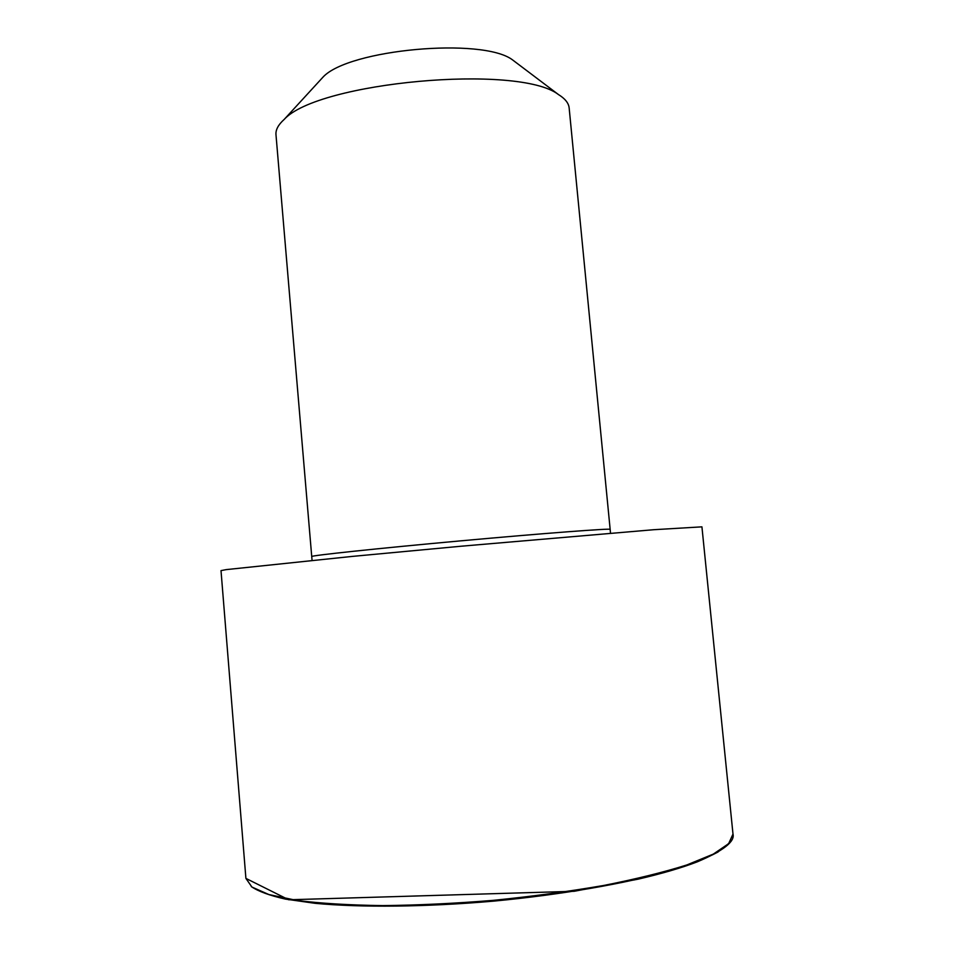 <?xml version="1.0" encoding="UTF-8"?>
<svg xmlns="http://www.w3.org/2000/svg" width="954" height="954" viewBox="0 0 954 954"><rect width="100%" height="100%" fill="white"/><g stroke="black" fill="none" stroke-linecap="round" stroke-linejoin="round"><path stroke-width="1.43" d="M732.994 834.07L701.929 526.846L653.609 529.72L461.235 546.213L352.443 556.397L226.17 569.621L221.006 570.611L245.905 878.395L251.916 887.041L268.873 894.554L296.885 900.445C320.842 903.438 349.426 905.155 382.626 905.608C417.84 905.239 454.796 903.486 493.468 900.337C532.07 896.45 568.727 891.501 603.441 885.515C636.008 879.075 663.805 872.23 686.832 864.956L713.318 854.104L728.641 843.658L732.994 834.07C735.045 841.631 723.132 850.885 697.279 861.844C681.74 867.818 661.993 873.59 638.047 879.183L574.153 891.286L288.74 899.777L245.905 878.395M569.156 107.993C568.691 103.139 565.102 98.644 558.4 94.518C518.547 63.703 317.765 81.984 284.137 119.477C278.282 124.747 275.563 129.816 275.98 134.681L311.731 556.54C309.99 555.622 377.295 548.443 460.746 540.846C544.209 533.25 611.705 528.17 610.155 529.375L569.156 107.993M516.853 63.155L512.393 59.78C482.259 37.146 348.663 49.298 323.108 77.012L319.328 81.138M729.19 843.062L717.825 852.113C706.079 858.409 689.957 864.729 669.458 871.074C625.109 883.619 561.131 894.733 493.54 901.136C425.889 907.039 360.958 907.659 315.082 903.319L285.437 899.097C269.6 895.52 258.212 891.334 251.272 886.552M610.5 533.179L610.155 529.387M312.065 560.344L311.731 556.54M323.108 77.012L284.137 119.477M512.393 59.78L558.4 94.518"/></g></svg>
